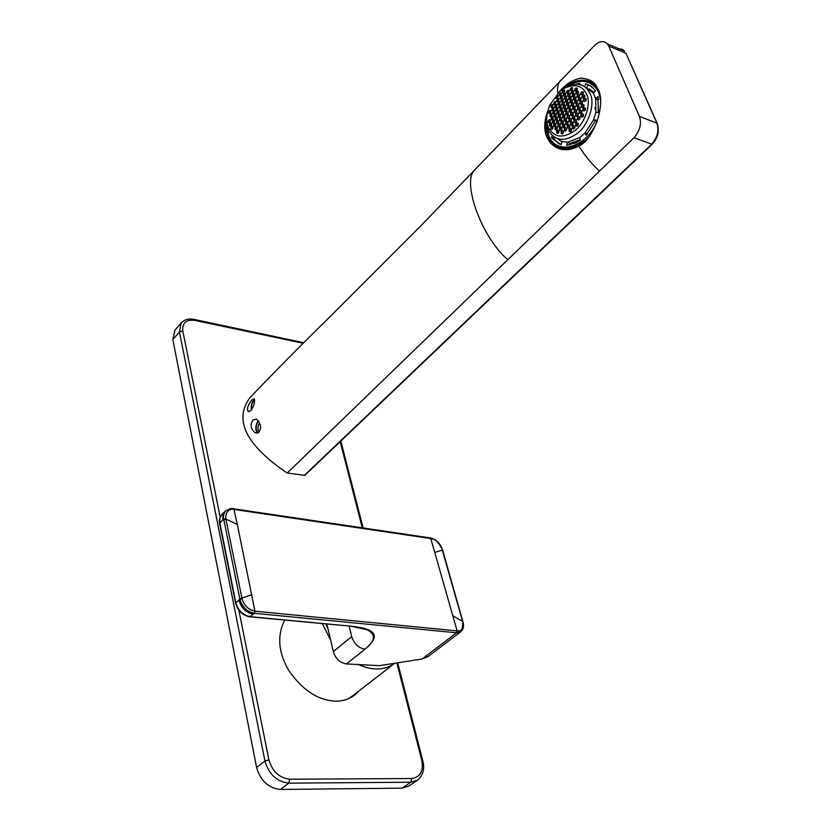 <?xml version="1.0" encoding="UTF-8"?>
<svg xmlns="http://www.w3.org/2000/svg" width="831" height="831" viewBox="0 0 831 831"><rect width="100%" height="100%" fill="white"/><g stroke="black" fill="none" stroke-linecap="round" stroke-linejoin="round"><path stroke-width="1.25" d="M174.977 330.177L172.838 339.578L256.602 767.48C260.498 780.787 268.403 788.11 280.317 789.45L402.111 788.152L408.987 785.981L417.245 780.33M359.054 690.831L355.159 694.706C349.082 699.328 342.289 701.457 334.779 701.115C317.369 700.014 301.954 689.678 288.554 670.118C278.219 651.888 276.952 635.216 284.773 620.123M354.006 695.589L357.849 691.766M233.158 508.717L233.916 509.434L237.323 524.454L254.961 611.201L250.401 609.757C245.976 606.91 243.192 603.223 242.05 598.684L225.803 518.606C225.263 507.772 234.384 509.029 233.916 509.434L431.092 538.592C431.569 539.516 436.296 537.044 442.092 549.457L462.607 621.411C463.293 634.988 456.873 629.586 457.112 630.874L430.635 537.979C436.254 539.496 440.201 543.37 442.476 549.634L442.539 549.842M346.496 663.938C340.014 662.878 335.62 658.754 333.304 651.556L351.7 636.608C354.079 643.859 358.525 648.045 365.038 649.156L346.496 663.938L379.362 665.662L422.106 659.004L428.412 656.334M333.304 651.556L326.905 624.091M351.7 636.608L349.186 626.19M250.048 616.851L351.845 626.262C382.083 629.607 376.682 639.06 365.038 649.156C375.435 641.085 376.121 634.593 367.094 629.669L351.555 626.408M242.05 598.684L239.91 599.286C241.167 604.376 244.283 608.521 249.258 611.709L254.379 613.32L249.684 616.82C242.6 615.324 237.926 610.868 235.64 603.42L235.827 602.766C238.175 610.556 243.016 615.2 250.339 616.695L351.845 626.262M251.855 594.684L239.806 598.767L238.954 600.107C241.26 607.97 246.08 612.644 253.413 614.119M235.589 603.161L219.613 523.353L220.038 517.474L222.293 514.036M238.954 600.107L235.827 602.766L219.82 522.782L222.812 520.029L222.926 514.94L225.201 511.356M222.812 520.029L223.726 519.188C222.978 516.446 223.612 513.693 225.627 510.961L226.458 510.244M462.607 621.411L462.992 621.567C464.124 626.096 463.449 629.441 460.966 631.591L456.572 632.775L254.379 613.32L254.961 611.201L457.071 630.874L456.541 632.765M608.707 46.017L639.403 116.371L656.926 123.185L625.972 53.319L608.707 46.017L607.378 43.866C603.514 40.397 599.203 40.989 594.435 45.622L585.346 55.106M304.229 475.519L651.566 144.324C657.456 137.655 659.253 130.602 656.926 123.185L657.144 123.31C659.689 130.841 658.027 137.832 652.138 144.303L633.991 137.738L287.183 473.036L304.842 475.342L652.117 144.314M251.118 396.512L249.726 397.966C233.636 420.164 246.121 445.187 287.183 473.036M253.04 419.935L256.488 419.146C260.768 423.259 261.672 427.57 259.189 432.089L255.252 432.774C250.619 429.139 249.882 424.859 253.04 419.935M251.97 399.825L254.213 398.797C255.127 401.851 254.037 405.767 250.952 410.556L248.168 411.47C246.589 409.049 247.856 405.164 251.97 399.825M595.671 109.972L594.778 107.833M253.32 406.504L254.338 402.91M251.544 409.86C250.827 406.234 251.533 403.025 253.684 400.22L254.535 399.524M254.515 399.42L253.652 400.127C251.471 402.983 250.744 406.255 251.481 409.932M259.438 431.808C257.444 429.617 257.465 426.615 259.521 422.802M257.672 432.972C255.096 429.627 255.314 425.617 258.327 420.933L258.41 420.85M257.517 433.013C255.024 429.534 255.283 425.472 258.306 420.829L258.358 420.777M588.753 80.908L592.472 81.905M557.632 148.147L553.778 144.874M559.014 92.168C564.498 85.032 571.645 80.347 580.433 78.114C588.421 78.529 593.791 81.293 596.554 86.424L598.507 90.091C601.54 96.593 601.395 105.921 598.091 118.075C592.867 133.209 586.447 142.568 578.843 146.163C567.002 152.104 557.217 150.66 549.509 141.852L546.486 136.45C543.817 128.961 544.212 120.578 547.702 111.281M560.686 80.316L560.187 80.836C558.037 83.464 557.217 87.65 557.726 93.394M578.843 146.163C585.169 156.114 592.067 164.403 599.535 171.051M633.991 137.738C639.995 130.654 641.802 123.528 639.403 116.371M258.306 432.733L256.322 429.918C255.834 426.345 256.602 423.426 258.628 421.151M251.783 409.527L251.689 409.143C251.242 405.019 252.209 401.965 254.587 399.971M593.417 83.162L594.352 83.64M562.826 149.59L558.152 147.575M571.738 87.535L572.746 88.044L572.382 89.571L571.001 90.6L569.993 90.091L570.367 88.564L571.738 87.535L572.725 88.096M549.603 124.027L550.662 122.863L551.618 123.383L551.524 125.066L549.603 124.027L549.499 125.71L550.465 126.219L549.499 125.71M552.272 122.697L552.386 121.025L553.477 119.882L554.464 120.402L554.35 122.084L553.249 123.227L552.272 122.697L553.249 123.227M555.129 119.726L555.264 118.054L556.406 116.922L557.404 117.462L557.279 119.124L556.136 120.256L555.129 119.726M558.1 116.787L558.245 115.125L559.419 114.013L560.447 114.553L560.302 116.215L559.128 117.337L558.1 116.787M561.164 113.889L561.33 112.237L562.535 111.136L563.584 111.686L563.418 113.338L562.213 114.439L561.164 113.889M564.322 111.032L564.509 109.391L565.766 108.31L566.846 108.871L566.659 110.513L565.392 111.593L564.322 111.032M567.625 108.238L567.843 106.607L569.152 105.547L570.253 106.119L570.045 107.76L568.726 108.809L567.625 108.238M571.053 105.495L571.281 103.875L572.642 102.836L573.764 103.418L573.535 105.038L572.185 106.077L571.053 105.495M574.585 102.795L574.834 101.185L576.215 100.167L577.368 100.748L577.119 102.369L575.727 103.387L574.585 102.795M578.21 100.146L578.469 98.536L579.903 97.528L581.066 98.131L580.807 99.741L579.373 100.748L578.21 100.146M581.929 97.528L582.209 95.939L583.674 94.942L584.868 95.555L584.588 97.144L583.123 98.141L581.929 97.528M586.728 94.329C582.5 85.614 575.187 83.516 564.8 88.044L559.554 91.69L549.852 104.997C546.372 113.754 545.822 121.149 548.211 127.164C554.017 137.749 563.003 138.839 575.187 130.446C585.18 122.926 591.402 103.439 586.728 94.329M564.093 108.3L563.065 107.77L563.293 106.15L564.55 105.07L565.589 105.61L565.35 107.22L564.093 108.3M560.904 111.146L559.897 110.616L560.104 108.996L561.32 107.895L562.327 108.414L562.12 110.045L560.904 111.146M570.855 102.784L569.765 102.223L570.035 100.624L571.385 99.585L572.466 100.146L572.206 101.746L570.855 102.784M569.64 99.554L568.591 99.024L568.882 97.445L570.222 96.396L571.281 96.936L570.98 98.515L569.64 99.554M566.212 102.296L565.194 101.766L565.475 100.187L566.773 99.128L567.802 99.647L567.521 101.237L566.212 102.296M562.909 105.09L561.912 104.571L562.172 102.971L563.428 101.891L564.426 102.41L564.166 104.01L562.909 105.09M559.72 107.926L558.744 107.417L558.983 105.807L560.187 104.716L561.174 105.215L560.935 106.825L559.72 107.926M556.635 110.814L555.679 110.305L555.897 108.695L557.071 107.583L558.027 108.082L557.809 109.692L556.635 110.814M557.83 114.034L556.832 113.515L557.019 111.884L558.193 110.762L559.18 111.281L559.003 112.923L557.83 114.034M574.398 100.094L573.286 99.523L573.567 97.933L574.948 96.905L576.06 97.476L575.79 99.076L574.398 100.094M573.161 96.863L572.092 96.313L572.403 94.744L573.785 93.726L574.855 94.267L574.553 95.835L573.161 96.863M572.04 93.695L571.001 93.176L571.333 91.628L572.715 90.6L573.754 91.119L573.411 92.677L572.04 93.695M568.518 96.396L567.511 95.877L567.833 94.319L569.162 93.28L570.18 93.789L569.858 95.357L568.518 96.396M565.111 99.138L564.124 98.629L564.426 97.061L565.724 96.001L566.721 96.51L566.41 98.079L565.111 99.138M561.818 101.933L560.852 101.434L561.133 99.855L562.39 98.775L563.356 99.273L563.075 100.852L561.818 101.933M558.629 104.768L557.684 104.28L557.954 102.691L559.159 101.59L560.104 102.078L559.834 103.667L558.629 104.768M555.544 107.646L554.62 107.168L554.869 105.568L556.043 104.457L556.967 104.935L556.718 106.534L555.544 107.646M552.573 110.575L551.67 110.097L553.03 107.365L553.934 107.833L553.706 109.443L552.573 110.575M553.654 113.743L552.719 113.245L552.916 111.624L554.059 110.492L554.994 110.98L554.796 112.611L553.654 113.743M554.848 116.963L553.882 116.454L554.038 114.803L555.181 113.681L556.147 114.19L555.981 115.831L554.848 116.963M578.033 97.445L576.901 96.874L577.192 95.285L578.625 94.277L579.758 94.859L579.467 96.438L578.033 97.445M576.797 94.215L575.696 93.664L576.018 92.096L577.441 91.088L578.542 91.639L578.22 93.207L576.797 94.215M575.654 91.046L574.585 90.517L574.948 88.969L576.361 87.961L577.42 88.502L577.067 90.039L575.654 91.046M567.5 93.301L566.513 92.802L566.867 91.265L568.207 90.215L569.183 90.714L568.84 92.251L567.5 93.301M564.104 96.043L563.148 95.555L563.48 94.007L564.768 92.947L565.734 93.425L565.402 94.973L564.104 96.043M560.811 98.827L559.876 98.349L561.444 95.721L562.379 96.188L562.068 97.746L560.811 98.827M557.632 101.662L556.718 101.195L557.009 99.627L558.224 98.536L559.138 99.003L557.632 101.662M554.547 104.54L553.664 104.083L553.934 102.514L555.108 101.392L556.001 101.86L554.547 104.54M551.576 107.469L550.704 107.012L552.096 104.301L552.968 104.758L551.576 107.469M549.696 113.535L548.813 113.068L549.021 111.458L550.122 110.315L551.005 110.783L549.696 113.535M550.776 116.704L549.862 116.215L551.14 113.442L552.054 113.92L551.877 115.561L550.776 116.704M551.961 119.934L551.015 119.425L551.161 117.773L552.262 116.631L553.207 117.129L553.062 118.791L551.961 119.934M581.773 94.848L580.62 94.256L580.921 92.677L582.386 91.69L583.539 92.272L583.237 93.851L581.773 94.848M563.179 92.999L562.255 92.532L562.618 91.005L563.917 89.945L564.841 90.413L564.478 91.94L563.179 92.999M559.897 95.794L558.993 95.336L560.593 92.719L561.496 93.176L561.154 94.713L559.897 95.794M556.718 98.629L555.846 98.172L556.168 96.635L557.383 95.534L558.266 95.981L556.718 98.629M549.187 122.936L548.252 122.437L548.387 120.775L549.447 119.622L550.371 120.111L550.247 121.773L549.187 122.936L548.252 122.437M567.417 105.516L566.358 104.966L566.607 103.366L567.916 102.306L568.975 102.857L568.726 104.457L567.417 105.516M566.607 103.366L568.674 104.509M567.916 102.306L568.965 102.888M563.293 106.15L565.309 107.261M564.55 105.07L565.579 105.641M560.104 108.996L562.088 110.076M561.32 107.895L562.317 108.446M570.035 100.624L572.133 101.797M571.385 99.585L572.466 100.187M568.882 97.445L570.907 98.577M570.222 96.396L571.271 96.988M565.475 100.187L567.459 101.289M566.773 99.128L567.791 99.689M562.172 102.971L564.114 104.052M563.428 101.891L564.426 102.442M558.983 105.807L560.894 106.867M560.187 104.716L561.164 105.246M555.897 108.695L557.778 109.723M557.071 107.583L558.027 108.103M557.019 111.884L558.972 112.943M558.193 110.762L559.18 111.302M573.567 97.933L575.706 99.128M574.948 96.905L576.049 97.528M572.403 94.744L574.46 95.908M573.785 93.726L574.844 94.319M571.333 91.628L573.317 92.74M572.715 90.6L573.743 91.181M567.833 94.319L569.786 95.42M569.162 93.28L570.17 93.841M564.426 97.061L566.347 98.131M565.724 96.001L566.711 96.552M561.133 99.855L563.013 100.894M562.39 98.775L563.356 99.315M557.954 102.691L559.793 103.709M559.159 101.59L560.104 102.109M554.869 105.568L556.687 106.565M556.043 104.457L556.967 104.966M551.898 108.497L553.675 109.463M553.03 107.365L553.934 107.853M552.916 111.624L554.776 112.621M554.059 110.492L554.983 111.001M554.038 114.803L555.97 115.852M555.181 113.681L556.147 114.2M577.192 95.285L579.363 96.51M578.625 94.277L579.747 94.911M576.018 92.096L578.116 93.28M577.441 91.088L578.521 91.701M574.948 88.969L576.963 90.122M576.361 87.961L577.41 88.564M572.279 89.644L570.367 88.564M566.867 91.265L568.747 92.324M568.207 90.215L569.173 90.766M563.48 94.007L565.319 95.035M564.768 92.947L565.724 93.477M560.198 96.801L562.005 97.798M561.444 95.721L562.369 96.23M557.009 99.627L558.785 100.613M558.224 98.536L559.128 99.034M553.934 102.514L555.679 103.47M555.108 101.392L556.001 101.881M550.974 105.433L552.677 106.368M552.096 104.301L552.968 104.779M549.021 111.458L550.776 112.403M550.122 110.315L550.995 110.793M550.049 114.585L551.867 115.571M551.14 113.442L552.054 113.93M551.161 117.773L553.062 118.791M552.262 116.631L553.207 117.14M580.921 92.677L583.123 93.924M582.386 91.69L583.528 92.345M562.618 91.005L564.394 92.002M563.917 89.945L564.831 90.465M559.346 93.799L561.081 94.765M560.593 92.719L561.486 93.217M556.168 96.635L557.881 97.58M557.383 95.534L558.255 96.022M548.387 120.775L550.247 121.773M551.524 125.066L550.465 126.229M566.835 114.969L565.724 114.377L565.869 112.715L567.126 111.634L568.259 112.216L568.103 113.889L566.835 114.969M570.17 112.185L569.027 111.583L569.193 109.931L570.513 108.871L571.655 109.463L571.489 111.125L570.17 112.185M573.619 109.443L572.455 108.84L572.652 107.199L574.003 106.15L575.166 106.752L574.979 108.404L573.619 109.443M560.53 120.692L559.471 120.121L559.585 118.449L560.759 117.327L561.829 117.898L561.714 119.581L560.53 120.692M562.036 124.12L560.935 123.528L561.018 121.825L562.203 120.713L563.304 121.295L563.231 122.998L562.036 124.12M565.153 121.233L564.031 120.64L564.124 118.947L565.35 117.846L566.482 118.438L566.378 120.142L565.153 121.233M568.373 118.397L567.23 117.794L567.344 116.101L568.612 115.031L569.765 115.634L569.65 117.327L568.373 118.397M571.707 115.613L570.533 115L570.679 113.317L571.988 112.258L573.161 112.881L573.026 114.553L571.707 115.613M575.156 112.871L573.961 112.247L574.117 110.585L575.478 109.536L576.672 110.159L576.517 111.832L575.156 112.871M578.708 110.18L577.493 109.547L577.67 107.885L579.072 106.867L580.287 107.5L580.111 109.152L578.708 110.18M577.171 106.752L575.987 106.139L576.195 104.509L577.597 103.48L578.771 104.093L578.563 105.724L577.171 106.752M557.539 123.622L556.49 123.061L556.593 121.368L557.736 120.246L558.775 120.796L558.671 122.489L557.539 123.622L556.49 123.061M559.034 127.039L557.954 126.457L558.027 124.754L559.17 123.622L560.239 124.193L560.177 125.907L559.034 127.039L557.954 126.457M560.624 130.519L559.512 129.916L559.554 128.192L560.696 127.06L561.818 127.662L561.777 129.387L560.624 130.519L559.512 129.916M563.647 127.6L562.514 126.987L562.566 125.273L563.75 124.162L564.893 124.764L564.841 126.489L563.647 127.6L562.514 126.987M566.773 124.723L565.61 124.11L565.682 122.396L566.908 121.295L568.072 121.918L568.009 123.632L566.773 124.723M570.004 121.897L568.82 121.264L568.913 119.56L570.18 118.48L571.364 119.103L571.281 120.817L570.004 121.897M573.348 119.103L572.144 118.469L572.247 116.776L573.556 115.706L574.772 116.35L574.657 118.044L573.348 119.103M576.797 116.361L575.571 115.717L575.696 114.034L577.046 112.985L578.283 113.629L578.147 115.322L576.797 116.361M580.35 113.67L579.103 113.016L579.249 111.333L580.64 110.315L581.897 110.959L581.752 112.642L580.35 113.67M584.006 111.022L582.739 110.357L582.905 108.684L584.338 107.677L585.606 108.342L585.44 110.004L584.006 111.022M582.365 107.531L581.129 106.887L581.326 105.236L582.76 104.228L583.996 104.872L583.798 106.524L582.365 107.531M580.817 104.104L579.623 103.48L579.851 101.86L581.274 100.852L582.479 101.465L582.251 103.096L580.817 104.104M554.641 126.582L553.623 126.032L553.706 124.338L554.807 123.196L555.825 123.736L555.742 125.439L554.641 126.582L553.623 126.032M556.126 130L555.077 129.428L555.118 127.714L556.23 126.572L557.279 127.133L557.227 128.857L556.126 130L555.077 129.428M557.715 133.469L556.625 132.877L556.645 131.153L557.746 130.01L558.837 130.592L558.827 132.326L557.715 133.469L556.625 132.877M562.327 134.051L561.174 133.438L561.185 131.693L562.338 130.56L563.48 131.184L563.48 132.929L562.327 134.051L561.174 133.438M565.35 131.142L564.187 130.509L564.207 128.774L565.402 127.662L566.565 128.286L566.545 130.031L565.35 131.142L564.187 130.509M568.487 128.265L567.293 127.631L567.334 125.897L568.57 124.806L569.765 125.439L569.723 127.174L568.487 128.265M571.728 125.439L570.513 124.795L570.565 123.071L571.842 121.991L573.058 122.635L573.006 124.359L571.728 125.439M575.073 122.656L573.837 122.001L573.909 120.287L575.229 119.217L576.465 119.882L576.392 121.596L575.073 122.656M578.532 119.913L577.265 119.249L577.368 117.545L578.719 116.496L579.986 117.161L579.882 118.875L578.532 119.913M582.084 117.213L580.807 116.548L580.921 114.844L582.313 113.816L583.601 114.491L583.487 116.195L582.084 117.213M584.567 101.496L583.352 100.873L583.591 99.253L585.066 98.266L586.281 98.889L586.042 100.509L584.567 101.496M563.626 117.805L562.545 117.233L562.67 115.561L563.885 114.46L564.976 115.031L564.851 116.704L563.626 117.805M551.846 129.584L550.849 129.044L550.911 127.34L551.971 126.177L552.968 126.717L552.906 128.421L551.846 129.584L550.849 129.044M570.295 131.869L569.069 131.215L569.079 129.459L570.315 128.369L571.541 129.023L571.531 130.779L570.295 131.869L569.069 131.215M573.546 129.044L572.299 128.379L572.32 126.634L573.598 125.554L574.855 126.229L574.823 127.974L573.546 129.044M576.901 126.26L575.623 125.585L575.675 123.85L576.994 122.791L578.262 123.466L578.22 125.201L576.901 126.26M562.67 115.561L564.831 116.724M563.885 114.46L564.976 115.052M565.869 112.715L568.072 113.92M567.126 111.634L568.248 112.247M569.193 109.931L571.437 111.157M570.513 108.871L571.655 109.495M572.652 107.199L574.917 108.446M574.003 106.15L575.166 106.794M559.585 118.449L561.694 119.591M560.759 117.327L561.818 117.909M561.018 121.825L563.221 123.009M562.203 120.713L563.304 121.305M564.124 118.947L566.368 120.152M565.35 117.846L566.482 118.459M567.344 116.101L569.619 117.348M568.612 115.031L569.765 115.654M570.679 113.317L572.985 114.585M571.988 112.258L573.161 112.902M574.117 110.585L576.465 111.873M575.478 109.536L576.672 110.201M577.67 107.885L580.038 109.204M579.072 106.867L580.277 107.542M576.195 104.509L578.49 105.786M577.597 103.48L578.771 104.135M556.593 121.368L558.671 122.489M557.736 120.246L558.775 120.807M558.027 124.754L560.177 125.907M559.17 123.622L560.239 124.203M559.554 128.192L561.777 129.376M562.566 125.273L564.841 126.489M563.75 124.162L564.893 124.764M565.682 122.396L567.988 123.642M566.908 121.295L568.072 121.928M568.913 119.56L571.261 120.838M570.18 118.48L571.364 119.124M572.247 116.776L574.626 118.075M573.556 115.706L574.772 116.371M575.696 114.034L578.106 115.353M577.046 112.985L578.272 113.66M579.249 111.333L581.69 112.684M580.64 110.315L581.887 111.001M582.905 108.684L585.367 110.056M584.338 107.677L585.606 108.383M581.326 105.236L583.726 106.576M582.76 104.228L583.985 104.924M579.851 101.86L582.167 103.158M581.274 100.852L582.469 101.517M553.706 124.338L555.742 125.429M555.118 127.714L557.237 128.836M556.645 131.153L558.827 132.306M561.185 131.693L563.48 132.908M564.207 128.774L566.545 130.02M567.334 125.897L569.713 127.185M568.57 124.806L569.765 125.45M570.565 123.071L572.985 124.38M571.842 121.991L573.058 122.656M573.909 120.287L576.361 121.617M575.229 119.217L576.465 119.903M577.368 117.545L579.851 118.906M578.719 116.496L579.976 117.192M580.921 114.844L583.435 116.226M582.313 113.816L583.601 114.522M583.591 99.253L585.938 100.572M585.066 98.266L586.281 98.951M552.386 121.025L554.35 122.074M553.477 119.882L554.464 120.402M555.264 118.054L557.269 119.134M556.406 116.922L557.404 117.472M558.245 115.125L560.281 116.236M559.419 114.013L560.447 114.564M561.33 112.237L563.397 113.369M562.535 111.136L563.584 111.707M564.509 109.391L566.617 110.544M565.766 108.31L566.846 108.903M567.843 106.607L569.993 107.801M569.152 105.547L570.253 106.16M571.281 103.875L573.473 105.09M572.642 102.836L573.754 103.46M574.834 101.185L577.046 102.421M576.215 100.167L577.358 100.8M578.469 98.536L580.713 99.803M579.903 97.528L581.056 98.183M582.209 95.939L584.484 97.217M583.674 94.942L584.858 95.617M546.975 115.28C546.092 121.939 546.767 127.309 548.99 131.391C555.866 141.374 565.392 141.956 577.566 133.137C588.514 125.19 595.453 103.46 590.155 93.737L586.977 88.709L593.137 92.885L584.723 86.736M554.547 137.468L553.675 138.206L554.755 139.826L552.459 138.632L561.008 144.636L561.985 141.571L567.615 142.174L569.9 143.379L569.401 144.947M579.487 137.717L580.453 140.117L575.53 142.963L566.628 145.259L567.615 142.174L579.487 137.717L585.169 132.835L587.32 133.999M560.499 90.87L566.212 86.902C574.522 82.768 581.44 83.37 586.977 88.709M595.609 120.952L593.563 119.82L595.858 112.31L595.661 98.546L593.22 92.927M599.722 93.726C596.274 79.755 577.119 76.203 564.405 87.608L562.088 89.571M546.653 117.96C540.836 142.994 564.571 157.204 583.829 140.19M575.104 84.191L579.903 83.235L579.508 84.471M584.619 86.663L585.585 83.64L591.08 86.123L595.578 90.922L593.189 92.958M598.486 111.479L597.925 99.834L595.661 98.546L598.05 96.521L598.268 112.569L595.858 112.31M593.563 119.82L595.962 120.1L586.146 135.245L585.169 132.835L593.563 119.82M552.459 138.632L551.389 137.011L552.563 136.014M553.675 138.206L551.389 137.011M558.089 138.985L561.901 141.821M554.755 139.826L559.19 143.992M569.9 143.379L580.35 139.857M598.673 99.201L597.925 99.834M593.947 92.303L589.241 88.844M585.585 83.64L587.839 84.939L587.008 87.556M590.934 86.019L587.839 84.939M595.048 84.419C585.845 77.969 575.738 78.914 564.748 87.255L561.829 89.779M546.684 117.628C545.094 127.995 546.466 136.014 550.797 141.706C560.011 151.439 571.302 151.263 584.681 141.166L589.179 136.855M550.911 127.34L552.906 128.4M569.079 129.459L571.531 130.779M570.315 128.369L571.541 129.034M572.32 126.634L574.813 127.974M573.598 125.554L574.855 126.239M575.675 123.85L578.199 125.221M576.994 122.791L578.262 123.487M586.26 87.993L589.117 89.997M597.084 121.378C587.881 144.656 561.974 154.992 551.161 140.252L548.429 135.266L546.611 122.25M565.682 87.193C578.511 78.748 588.899 79.381 596.845 89.114L598.704 92.594L600.668 100.593M301.549 342.154L303.17 343.265M238.84 610.12L268.901 759.856C272.371 771.532 279.33 777.982 289.77 779.208L411.688 778.522C420.289 777.255 423.665 771.23 421.826 760.448L396.854 662.941M362.274 527.851L340.201 441.635M302.536 343.11L194.859 320.392C186.154 319.374 182.134 322.895 182.799 330.967L220.142 516.975M268.901 759.856L264.944 761.03L256.602 767.48M289.77 779.208L288.793 783.145C276.848 781.763 268.901 774.388 264.944 761.03L179.454 331.933L172.838 339.578M280.317 789.45L288.793 783.145L410.763 782.21L411.688 778.522M422.844 760.957L422.782 760.697C423.426 763.222 425.919 772.996 417.64 780.06L410.763 782.21L402.111 788.152M397.696 662.816L422.782 760.697L421.826 760.448M182.799 330.967L179.454 331.933L181.168 322.979L174.593 330.634M194.859 320.392L193.945 319.405M325.866 623.988L328.12 629.296M322.335 623.655L330.676 640.254M358.525 664.571C372.6 670.846 384.68 670.409 394.777 663.263M431.092 538.592L430.635 537.979L233.511 508.78C231.891 508.011 229.263 508.738 225.627 510.961L221.804 514.482C219.54 517.931 218.792 520.819 219.581 523.125M442.092 549.457L442.663 550.278M422.106 659.004L456.572 632.775L457.112 630.874M239.806 598.767L223.726 519.188L225.803 518.606M237.323 524.454L225.907 519.095L223.83 519.687M462.836 621.474L442.601 550.07L435.226 552.262M463.054 621.765L453.186 615.937M626.366 54.212L657.363 123.788M507.803 259.729C481.637 237.448 462.503 183.464 473.888 170.864L474.408 170.324M616.716 49.403C619.988 48.333 622.627 48.925 624.632 51.179L607.378 43.856M303.71 342.725L194.35 319.488C189.115 318.221 184.721 319.384 181.168 322.979M354.068 695.547L355.159 694.706M363.126 527.976L340.845 441.032M352.053 696.243L348.334 698.778M350.983 697.064L394.268 663.647M428.391 656.345L460.738 631.768M249.726 397.966C272.381 374.075 299.222 346.901 330.26 316.455L421.733 224.91L591.07 49.133M249.207 411.646L248.168 411.47M255.252 432.774L257.07 433.076M549.509 141.852L551.971 143.129M566.212 86.902L564.8 88.044"/></g></svg>
